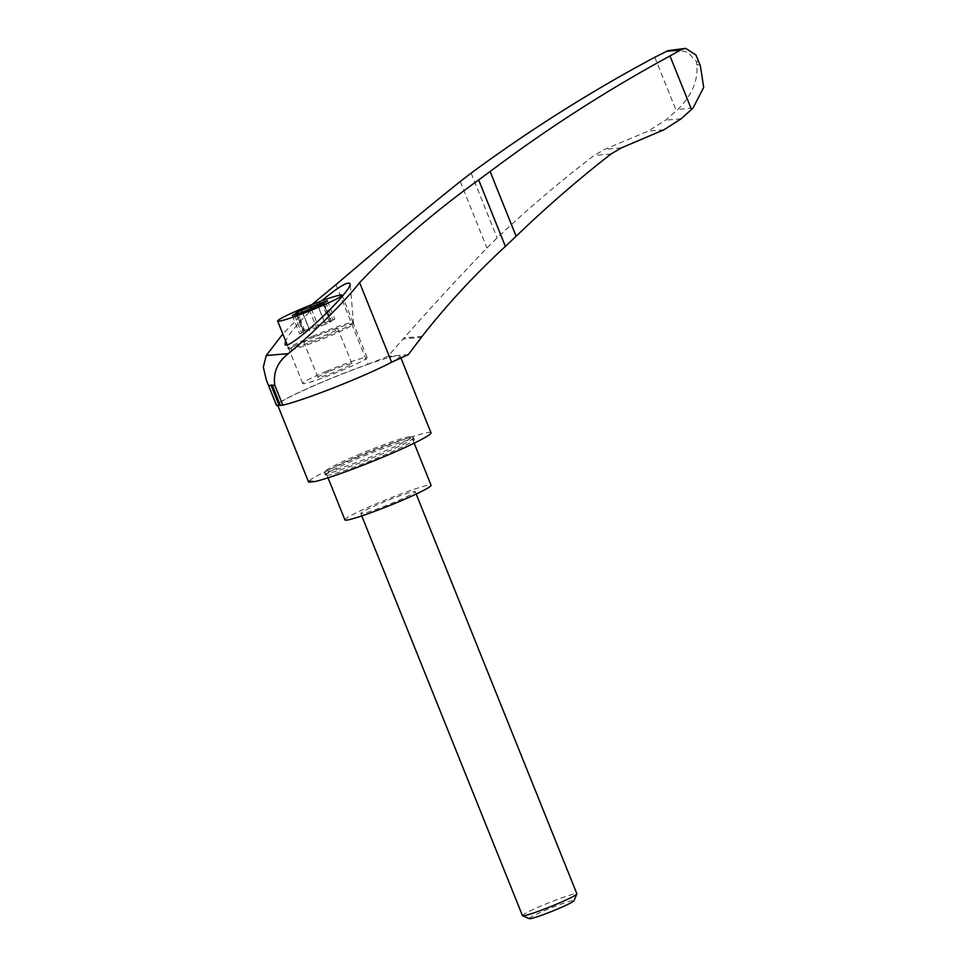 <?xml version="1.0" encoding="UTF-8"?>
<svg xmlns="http://www.w3.org/2000/svg" width="967" height="967" viewBox="0 0 967 967"><rect width="100%" height="100%" fill="white"/><g stroke="black" fill="none" stroke-linecap="round" stroke-linejoin="round"><path stroke-width="0.73" stroke-dasharray="4.83 3.63" d="M673.709 49.377L687.718 52.254L696.542 61.731L696.796 64.922C698.234 80.503 691.925 95.334 677.855 109.392L665.671 120.138L648.168 131.125L604.689 149.329L594.125 155.445C560.401 181.204 528.079 208.679 497.147 237.87L486.957 247.975C459.7 276.32 432.068 306.297 404.037 337.906L403.154 338.946L421.358 337.386M700.422 66.082L695.998 55.083M311.87 304.605L282.823 333.941M321.564 300.918C306.273 314.263 295.008 326.278 287.743 336.987L285.579 340.807M430.992 432.769A65.974 4.762 -21.9 0 0 368.004 452.955A65.974 4.762 -21.9 0 0 308.57 481.977M280.37 405.391A65.974 4.762 -21.9 0 0 348.882 381.554A65.974 4.762 -21.9 0 0 400.084 355.88A65.974 4.762 -21.9 0 0 337.096 376.066A65.974 4.762 -21.9 0 0 277.674 405.1A65.974 4.762 -21.9 0 0 279.149 405.487M294.343 346.113A34.691 2.502 158.1 0 1 313.054 337.495A34.691 2.502 158.1 0 1 353.559 323.848A34.691 2.502 158.1 0 1 353.571 323.897A34.691 2.502 158.1 0 1 322.301 339.115A34.691 2.502 158.1 0 1 289.193 349.776A34.691 2.502 158.1 0 1 289.169 349.728A34.691 2.502 158.1 0 1 294.343 346.113M326.616 371.231A34.691 2.502 158.1 0 1 367.109 357.585A34.691 2.502 158.1 0 1 335.863 372.851A34.691 2.502 158.1 0 1 302.731 383.464A34.691 2.502 158.1 0 1 326.616 371.231M330.533 370.905A18.325 1.33 158.1 0 1 351.928 363.689A18.325 1.33 158.1 0 1 335.416 371.751A18.325 1.33 158.1 0 1 317.925 377.36A18.325 1.33 158.1 0 1 330.533 370.905M357.633 456.521A47.891 3.457 158.1 0 1 413.32 437.495A47.891 3.457 158.1 0 1 413.538 437.676A47.891 3.457 158.1 0 1 370.385 458.757A47.891 3.457 158.1 0 1 324.67 473.407A47.891 3.457 158.1 0 1 324.694 473.129A47.891 3.457 158.1 0 1 357.633 456.521M357.439 455.131A46.428 3.348 158.1 0 1 411.422 436.697A46.428 3.348 158.1 0 1 411.628 436.866A46.428 3.348 158.1 0 1 369.805 457.294A46.428 3.348 158.1 0 1 325.48 471.497A46.428 3.348 158.1 0 1 325.504 471.231A46.428 3.348 158.1 0 1 357.439 455.131M326.882 475.474A47.891 3.457 -21.9 0 0 376.248 458.479A47.891 3.457 -21.9 0 0 414.263 439.489A47.891 3.457 -21.9 0 0 358.37 458.334A47.891 3.457 -21.9 0 0 325.395 475.22A47.891 3.457 -21.9 0 0 326.882 475.474M312.571 336.298A34.691 2.502 158.1 0 1 353.076 322.652A34.691 2.502 158.1 0 1 321.818 337.918A34.691 2.502 158.1 0 1 288.686 348.531A34.691 2.502 158.1 0 1 312.571 336.298M316.499 335.96A18.325 1.33 158.1 0 1 337.882 328.756A18.325 1.33 158.1 0 1 321.37 336.818A18.325 1.33 158.1 0 1 303.88 342.427A18.325 1.33 158.1 0 1 316.499 335.96M344.929 519.895A46.428 3.348 158.1 0 1 376.9 503.529A46.428 3.348 158.1 0 1 431.077 485.265M380.986 503.178A29.324 2.115 158.1 0 1 415.206 491.635A29.324 2.115 158.1 0 1 388.794 504.544A29.324 2.115 158.1 0 1 360.8 513.513A29.324 2.115 158.1 0 1 380.986 503.178M522.47 915.664A29.324 2.115 158.1 0 1 542.656 905.317A29.324 2.115 158.1 0 1 576.876 893.786M529.384 918.65A24.078 1.741 158.1 0 1 545.859 910.068A24.078 1.741 158.1 0 1 573.951 900.736M294.379 314.879L301.559 332.733L304.871 330.919L303.408 331.101L296.047 312.788M302.272 312.148L308.908 328.635L303.408 331.101M308.908 328.635L334.739 319.098L327.378 300.785M325.48 301.825L332.841 320.137L334.739 319.098M332.841 320.137L329.529 321.938L330.992 321.769L323.631 303.457M318.131 305.923L325.492 324.235L330.992 321.769M325.492 324.235L299.661 333.76L292.3 315.447M301.559 332.733L299.661 333.76M654.78 57.258L676.284 110.77M335.972 284.661L367.968 364.245A67.194 4.859 -21.9 0 0 276.574 405.536M367.968 364.245A284.794 20.573 -21.9 0 0 387.827 356.388L403.154 338.946M408.352 354.635L387.827 356.388M693.025 108.099L677.855 109.392M699.83 64.668L696.796 64.922M698.404 61.574L696.542 61.731M610.975 154.007L594.125 155.445M422.132 336.359L404.037 337.906M296.579 312.716L303.94 331.028M311.253 308.678L317.768 324.888M324.549 322.374L317.212 304.073M323.909 302.55L331.04 320.295M323.196 303.771L330.46 321.83M309.259 309.658L316.62 327.97M302.502 312.244L309.851 330.533L302.49 312.232M295.999 314.263L303.36 332.575M621.322 147.915L604.689 149.329M663.966 129.783L648.168 131.125M681.119 118.82L665.671 120.138M621.37 147.891L604.738 149.317M471.122 173.129L497.147 237.87M460.244 181.494L486.957 247.975M400.084 355.88L400.93 357.983M353.571 323.897L350.163 283.815M302.731 383.464L289.169 349.728L285.011 344.603M367.109 357.585L353.559 323.848M325.504 471.231L324.694 473.129M411.422 436.697L413.32 437.495M414.263 439.489L413.538 437.676M325.395 475.22L324.67 473.407M353.076 322.652L342.391 296.095M288.686 348.531L287.199 344.82M351.928 363.689L337.882 328.756M317.925 377.36L303.88 342.427M414.166 443.176L411.628 436.866M328.018 477.819L325.48 471.497M416.185 494.052L415.206 491.635M361.767 515.919L360.8 513.513M304.871 330.919L297.884 313.526M329.529 321.938L322.386 304.182M309.851 330.496L302.514 312.256"/><path stroke-width="1.45" d="M359.615 282.642L391.611 362.226A67.194 4.859 -21.9 0 1 335.404 387.102A67.194 4.859 -21.9 0 1 282.811 405.173L274.785 385.217C273.02 372.404 277.553 361.876 288.384 353.632C312.486 333.7 345.243 301.075 359.615 282.642C393.581 246.923 433.264 212.68 478.665 179.922L490.112 171.51L516.136 236.25C546.367 207.119 577.976 179.693 610.975 154.007L621.37 147.891L663.966 129.783L681.119 118.82L693.025 108.099L703.698 87.465L700.422 66.082L695.998 55.083L685.712 48.35L681.53 49.51L667.955 50.671L685.712 48.35M391.611 362.226A284.794 20.573 -21.9 0 1 408.352 354.635L422.132 336.359C446.597 305.052 474.35 275.063 505.378 246.404L516.136 236.25M311.87 304.605L335.972 284.661C378.17 248.531 419.593 214.142 460.244 181.494L471.122 173.129C529.638 130.049 590.861 91.418 654.78 57.258L667.955 50.671M282.823 333.941L266.263 355.518L263.302 367.073L266.421 380.273L276.707 405.705A67.194 4.859 -21.9 0 1 276.574 405.536L266.421 380.273M490.112 171.51C547.382 128.526 607.336 90.016 669.986 55.953L681.53 49.51M285.579 340.807L285.011 344.603C289.641 350.864 351.964 291.2 350.163 283.815C348.144 281.046 338.607 286.74 321.564 300.918M282.811 405.173L280.37 405.391L272.21 385.035A65.974 4.762 -21.9 0 1 271.691 385.096L271.389 385.12A65.974 4.762 -21.9 0 1 270.953 385.144L268.681 385.736M277.867 405.596L308.57 481.977A65.974 4.762 -21.9 0 0 308.691 482.134L310.165 481.203L314.734 481.614A65.974 4.762 -21.9 0 0 384.419 456.509A65.974 4.762 -21.9 0 0 430.992 432.769L400.93 357.983M276.707 405.705L279.149 405.487L271.123 385.531M301.535 308.824A34.691 2.502 158.1 0 1 342.028 295.177A34.691 2.502 158.1 0 1 310.77 310.443A34.691 2.502 158.1 0 1 277.638 321.056A34.691 2.502 158.1 0 1 301.535 308.824M297.884 313.526L297.51 312.607L296.047 312.788L301.547 310.322L302.272 312.148M297.51 312.607L292.3 315.447L302.49 312.22L323.631 303.457L322.168 303.626L327.378 300.785L301.547 310.322M414.166 443.176L431.077 485.265A46.428 3.348 158.1 0 1 389.254 505.681A46.428 3.348 158.1 0 1 344.929 519.895L328.018 477.819M416.185 494.052L576.876 893.786A29.324 2.115 158.1 0 1 576.864 893.955A29.324 2.115 158.1 0 1 550.465 906.683A29.324 2.115 158.1 0 1 522.591 915.773A29.324 2.115 158.1 0 1 522.47 915.664L361.767 515.919M576.864 893.955L573.951 900.736A24.078 1.741 158.1 0 1 552.266 911.192A24.078 1.741 158.1 0 1 529.384 918.65L522.591 915.773M314.734 481.614L308.691 482.134M669.986 55.953L691.49 109.476M272.21 385.035L270.953 385.144M478.665 179.922L505.378 246.404M288.384 353.632L266.263 355.518M680.43 50.091L666.517 51.287M310.407 306.575L311.253 308.678M317.212 304.073L317.974 305.971L317.188 304.049M274.785 385.217L272.343 385.422M342.391 296.095L342.028 295.177M287.199 344.82L277.638 321.056"/></g></svg>

